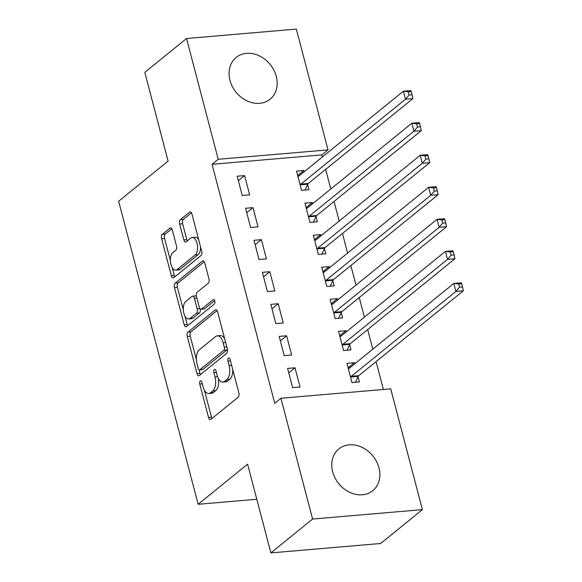 <?xml version="1.0" encoding="UTF-8"?>
<svg xmlns="http://www.w3.org/2000/svg" width="582" height="582" viewBox="0 0 582 582"><rect width="100%" height="100%" fill="white"/><g stroke="black" fill="none" stroke-linecap="round" stroke-linejoin="round"><path stroke-width="0.87" d="M200.237 380.977A2.372 1.193 -94.9 0 0 199.757 384.04L208.523 417.454A3.383 1.71 -94.9 0 0 210.328 419.593A3.383 1.71 -94.9 0 0 210.866 419.367L238.162 397.208A3.383 1.71 -94.9 0 0 238.853 392.835L230.086 359.429A2.372 1.193 -94.9 0 0 228.828 357.923A2.372 1.193 -94.9 0 0 228.45 358.083A2.372 1.193 -94.9 0 0 227.969 361.146L229.097 365.474A10.832 5.464 -94.9 0 1 226.885 379.471L224.608 381.319A10.832 5.464 -94.9 0 1 222.899 382.054A10.832 5.464 -94.9 0 1 217.115 375.194L215.987 370.872A2.372 1.193 -94.9 0 0 214.722 369.374A2.372 1.193 -94.9 0 0 214.343 369.534A2.372 1.193 -94.9 0 0 213.863 372.596L214.998 376.918A10.832 5.464 -94.9 0 1 212.779 390.922L210.509 392.763A10.832 5.464 -94.9 0 1 208.793 393.497A10.832 5.464 -94.9 0 1 203.016 386.644L201.881 382.316A2.372 1.193 -94.9 0 0 200.615 380.817A2.372 1.193 -94.9 0 0 200.237 380.977M276.268 76.351A26.91 21.978 -129.1 0 1 270.077 99.231A26.91 21.978 -129.1 0 1 229.97 80.316A26.91 21.978 -129.1 0 1 236.161 57.443A26.91 21.978 -129.1 0 1 276.268 76.351M378.969 467.826A26.91 21.978 -129.1 0 1 372.771 490.699A26.91 21.978 -129.1 0 1 332.671 471.791A26.91 21.978 -129.1 0 1 338.862 448.918A26.91 21.978 -129.1 0 1 378.969 467.826M172.316 230.006A3.383 1.71 -94.9 0 0 170.511 227.868A3.383 1.71 -94.9 0 0 169.973 228.093L162.313 234.313A3.383 1.71 -94.9 0 0 161.621 238.685L171.355 275.795A3.383 1.71 -94.9 0 0 173.167 277.934A3.383 1.71 -94.9 0 0 173.698 277.709L201.001 255.549A3.383 1.71 -94.9 0 0 201.692 251.177L191.958 214.074A3.383 1.71 -94.9 0 0 190.147 211.928A3.383 1.71 -94.9 0 0 189.616 212.154L180.362 219.669A3.383 1.71 -94.9 0 0 179.671 224.041L183.839 239.922A3.383 1.71 -94.9 0 0 185.643 242.061A3.383 1.71 -94.9 0 0 186.182 241.836L190.765 238.111A9.057 4.569 -94.9 0 1 192.198 237.5A9.057 4.569 -94.9 0 1 197.334 244.658A9.057 4.569 -94.9 0 1 195.181 254.931L177.204 269.517A9.057 4.569 -94.9 0 1 175.771 270.135A9.057 4.569 -94.9 0 1 170.635 262.977A9.057 4.569 -94.9 0 1 172.796 252.697L175.793 250.267A3.383 1.71 -94.9 0 0 176.484 245.888L172.316 230.006M322.384 156.958L321.839 154.892L212.044 164.299L274.74 403.282L280.917 398.27L390.718 388.856L422.401 509.628L312.599 519.042L280.917 398.27M212.044 164.299L218.221 159.286L186.538 38.514L296.333 29.1L328.022 149.872L218.221 159.286M422.401 509.628L380.679 543.486L270.885 552.9L247.605 464.16L198.156 504.288L118.655 201.234L168.096 161.105L144.816 72.372L186.538 38.514M270.885 552.9L312.599 519.042M187.971 332.104A3.383 1.71 -94.9 0 0 187.28 336.483L197.014 373.586A3.383 1.71 -94.9 0 0 198.818 375.732A3.383 1.71 -94.9 0 0 199.357 375.499L226.653 353.347A3.383 1.71 -94.9 0 0 227.344 348.967L217.61 311.865A3.383 1.71 -94.9 0 0 215.806 309.719A3.383 1.71 -94.9 0 0 215.267 309.951L187.971 332.104L190.94 331.849A3.383 1.71 -94.9 0 0 190.249 336.229L196.389 359.64M184.188 324.691L174.455 287.581A3.383 1.71 -94.9 0 1 175.146 283.208L202.441 261.056A3.383 1.71 -94.9 0 1 202.98 260.823A3.383 1.71 -94.9 0 1 204.784 262.969L208.953 278.851A3.383 1.71 -94.9 0 1 208.261 283.223L197.189 292.208A3.383 1.71 -94.9 0 0 196.498 296.58L199.255 307.114A3.383 1.71 -94.9 0 0 201.066 309.26A3.383 1.71 -94.9 0 0 201.598 309.027L213.128 299.679A2.372 1.193 -94.9 0 1 213.499 299.519A2.372 1.193 -94.9 0 1 214.845 301.389A2.372 1.193 -94.9 0 1 214.285 304.08L186.524 326.604A3.383 1.71 -94.9 0 1 185.993 326.829A3.383 1.71 -94.9 0 1 184.188 324.691L187.149 324.436L184.989 316.179M198.156 504.288L256.815 499.261M252.995 207.629L245.575 208.269L250.616 227.489L258.037 226.856L252.995 207.629L246.739 212.706M312.65 203.715L312.345 202.543L304.924 203.183L309.966 222.404L317.386 221.764L316.026 216.577M269.801 271.699L262.38 272.34L267.422 291.56L274.842 290.927L269.801 271.699L263.544 276.777M329.456 267.785L329.15 266.614L321.73 267.254L326.778 286.475L334.192 285.835L332.831 280.648M286.613 335.77L279.193 336.411L284.234 355.631L291.655 354.998L286.613 335.77L280.357 340.848M346.268 331.856L345.963 330.685L338.542 331.325L343.584 350.546L351.004 349.906L349.644 344.719M383.385 389.489L376.074 361.618M372.807 349.171L367.671 329.579M364.405 317.132L359.261 297.548M355.995 285.1L350.859 265.508M347.592 253.061L342.456 233.477M339.19 221.029L334.053 201.437M330.787 188.99L325.644 169.406M354.671 363.888L354.365 362.724L346.945 363.357L351.986 382.578L359.407 381.945L358.046 376.758M295.016 367.809L287.595 368.442L292.637 387.663L300.057 387.03L295.016 367.809L288.759 372.887M337.858 299.817L337.553 298.653L330.139 299.286L335.181 318.507L342.602 317.874L341.241 312.687M278.203 303.739L270.79 304.371L275.832 323.592L283.245 322.959L278.203 303.739L271.954 308.816M321.053 235.746L320.747 234.582L313.327 235.215L318.369 254.436L325.789 253.803L324.429 248.616M261.398 239.668L253.978 240.301L259.019 259.521L266.44 258.888L261.398 239.668L255.142 244.746M304.248 171.675L303.935 170.511L296.522 171.144L301.563 190.365L308.984 189.732L307.623 184.545M244.585 175.597L237.172 176.23L242.214 195.45L249.634 194.817L244.585 175.597L238.336 180.675M321.839 154.892L328.022 149.872M354.365 362.724L348.109 367.795M345.963 330.685L339.706 335.763M337.553 298.653L331.303 303.724M329.15 266.614L322.894 271.692M320.747 234.582L314.491 239.653M312.345 202.543L306.088 207.621M303.935 170.511L297.686 175.582M208.793 393.497L211.761 393.243A10.832 5.464 -94.9 0 0 213.478 392.508L210.509 392.763M218.345 378.46A10.832 5.464 -94.9 0 1 215.747 390.668L213.478 392.508M222.899 382.054L225.867 381.799A10.832 5.464 -94.9 0 0 227.577 381.065L224.608 381.319M232.713 369.417A10.832 5.464 -94.9 0 1 229.854 379.217L227.577 381.065M204.413 390.231L211.492 417.199A3.383 1.71 -94.9 0 0 212.001 418.443M217.101 310.621L190.94 331.849M199.051 369.781L199.982 373.331A3.383 1.71 -94.9 0 0 200.492 374.575M198.229 368.406A2.372 1.193 -94.9 0 0 199.495 369.905A2.372 1.193 -94.9 0 0 199.866 369.745L223.83 350.299A2.372 1.193 -94.9 0 0 224.317 347.236L223.117 342.674A10.832 5.464 -94.9 0 0 217.341 335.814A10.832 5.464 -94.9 0 0 215.624 336.549L199.248 349.84A10.832 5.464 -94.9 0 0 197.036 363.845L198.229 368.406M199.495 369.905L202.463 369.65A2.372 1.193 -94.9 0 0 202.834 369.49L199.866 369.745M227.344 348.974A2.372 1.193 -94.9 0 1 226.798 350.044L202.834 369.49M224.688 338.833A10.832 5.464 -94.9 0 0 220.309 335.559L217.341 335.814M183.315 309.806L177.415 287.333L174.455 287.581M204.275 261.718L178.107 282.954A3.383 1.71 -94.9 0 0 177.415 287.333M201.066 309.26L204.035 309.006A3.383 1.71 -94.9 0 0 204.566 308.773L214.634 300.61M185.694 301.534A9.057 4.569 -94.9 0 0 183.541 311.807A9.057 4.569 -94.9 0 0 188.677 318.965A9.057 4.569 -94.9 0 0 190.11 318.354L196.447 313.218A3.383 1.71 -94.9 0 0 197.138 308.838L194.373 298.304A3.383 1.71 -94.9 0 0 192.569 296.165A3.383 1.71 -94.9 0 0 192.031 296.391L185.694 301.534M188.677 318.965L191.645 318.71A9.057 4.569 -94.9 0 0 193.078 318.099L190.11 318.354M200.172 308.875A3.383 1.71 -94.9 0 1 199.408 312.963L193.078 318.099M196.425 296.289A3.383 1.71 -94.9 0 0 195.53 295.911L192.569 296.165M187.149 324.436A3.383 1.71 -94.9 0 0 187.666 325.68M175.771 270.135L178.739 269.881A9.057 4.569 -94.9 0 0 180.173 269.262L177.204 269.517M200.55 246.826A9.057 4.569 -94.9 0 1 198.149 254.676L180.173 269.262M198.688 239.733A9.057 4.569 -94.9 0 0 195.166 237.245L192.198 237.5M191.449 212.823L183.33 219.414A3.383 1.71 -94.9 0 0 182.639 223.786L186.807 239.668A3.383 1.71 -94.9 0 0 187.317 240.912M172.25 267.64L174.324 275.541A3.383 1.71 -94.9 0 0 174.833 276.785M171.806 228.762L165.281 234.059A3.383 1.71 -94.9 0 0 164.59 238.431L170.395 260.547M348.167 368.006L349.76 367.875M355.42 382.287L358.221 376.387A3.448 1.739 85.1 0 1 358.738 375.681L463.345 290.796L455.924 291.429L453.822 283.419L349.222 368.311A3.448 1.739 85.1 0 1 348.676 368.544A3.448 1.739 85.1 0 1 348.582 368.552L348.305 368.544M350.626 377.391L350.808 377.02A3.448 1.739 85.1 0 1 351.324 376.321L455.924 291.429L459.533 287.202L462.501 286.948L461.657 283.747L458.689 284.001L459.533 287.202M458.689 284.001L453.822 283.419L461.242 282.787L461.657 283.747M462.501 286.948L463.345 290.796M339.764 335.974L341.358 335.836M347.018 350.248L349.818 344.348A3.448 1.739 85.1 0 1 350.335 343.649L454.942 258.757L447.522 259.39L445.419 251.388L340.812 336.28A3.448 1.739 85.1 0 1 340.266 336.512A3.448 1.739 85.1 0 1 340.179 336.512L339.903 336.505M342.223 345.359L342.398 344.988A3.448 1.739 85.1 0 1 342.914 344.282L447.522 259.39L451.123 255.171L454.091 254.916L453.254 251.715L450.286 251.97L451.123 255.171M450.286 251.97L445.419 251.388L452.84 250.747L453.254 251.715M454.091 254.916L454.942 258.757M331.354 303.935L332.955 303.804M338.615 318.216L341.416 312.316A3.448 1.739 85.1 0 1 341.932 311.61L446.539 226.725L439.119 227.358L437.017 219.349L332.409 304.24A3.448 1.739 85.1 0 1 331.864 304.473A3.448 1.739 85.1 0 1 331.776 304.481L331.5 304.473M333.821 313.32L333.995 312.949A3.448 1.739 85.1 0 1 334.512 312.25L439.119 227.358L442.72 223.132L445.688 222.877L444.852 219.676L441.884 219.931L442.72 223.132M441.884 219.931L437.017 219.349L444.437 218.716L444.852 219.676M445.688 222.877L446.539 226.725M322.952 271.903L324.552 271.765M330.212 286.177L333.013 280.277A3.448 1.739 85.1 0 1 333.53 279.578L438.13 194.686L430.716 195.319L428.614 187.317L324.007 272.209A3.448 1.739 85.1 0 1 323.461 272.441A3.448 1.739 85.1 0 1 323.366 272.441L323.09 272.434M325.418 281.288L325.593 280.917A3.448 1.739 85.1 0 1 326.109 280.211L430.716 195.319L434.317 191.1L437.286 190.845L436.442 187.644L433.474 187.899L434.317 191.1M433.474 187.899L428.614 187.317L436.034 186.677L436.442 187.644M437.286 190.845L438.13 194.686M314.549 239.864L316.142 239.733M321.802 254.145L324.603 248.245A3.448 1.739 85.1 0 1 325.12 247.539L429.727 162.654L422.306 163.287L420.211 155.278L315.604 240.17A3.448 1.739 85.1 0 1 315.058 240.402A3.448 1.739 85.1 0 1 314.964 240.41L314.687 240.402M317.008 249.249L317.19 248.878A3.448 1.739 85.1 0 1 317.707 248.179L422.306 163.287L425.915 159.061L428.883 158.806L428.039 155.605L425.071 155.86L425.915 159.061M425.071 155.86L420.211 155.278L427.625 154.645L428.039 155.605M428.883 158.806L429.727 162.654M306.147 207.832L307.74 207.694M313.4 222.106L316.201 216.206A3.448 1.739 85.1 0 1 316.717 215.507L421.324 130.615L413.904 131.248L411.801 123.246L307.201 208.138A3.448 1.739 85.1 0 1 306.656 208.371A3.448 1.739 85.1 0 1 306.561 208.371L306.285 208.363M308.606 217.217L308.78 216.846A3.448 1.739 85.1 0 1 309.297 216.14L413.904 131.248L417.512 127.029L420.473 126.774L419.637 123.573L416.668 123.828L417.512 127.029M416.668 123.828L411.801 123.246L419.222 122.606L419.637 123.573M420.473 126.774L421.324 130.615M297.737 175.793L299.337 175.662M304.997 190.074L307.798 184.174A3.448 1.739 85.1 0 1 308.315 183.476L412.922 98.584L405.501 99.216L403.399 91.207L298.792 176.099A3.448 1.739 85.1 0 1 298.246 176.331A3.448 1.739 85.1 0 1 298.159 176.339L297.882 176.331M300.203 185.178L300.377 184.807A3.448 1.739 85.1 0 1 300.894 184.108L405.501 99.216L409.102 94.99L412.071 94.735L411.234 91.534L408.266 91.789L409.102 94.99M408.266 91.789L403.399 91.207L410.819 90.574L411.234 91.534M412.071 94.735L412.922 98.584M202.274 383.829L199.757 384.04M230.487 360.935L227.969 361.146M216.38 372.378L213.863 372.596M215.747 390.668L212.779 390.922M217.581 376.7L214.998 376.918M229.854 379.217L226.885 379.471M231.621 365.256L229.097 365.474M211.492 417.199L208.523 417.454M216.373 309.857L215.267 309.951M199.982 373.331L197.014 373.586M190.249 336.229L187.28 336.483M226.798 350.044L223.83 350.299M226.835 347.018L224.317 347.236M225.641 342.456L223.117 342.674M178.107 282.954L175.146 283.208M203.547 260.962L202.441 261.056M204.566 308.773L201.598 309.027M213.9 299.614L213.128 299.679M199.408 312.963L196.447 313.218M199.932 308.598L197.138 308.838M196.891 298.093L194.373 298.304M198.149 254.676L195.181 254.931M186.807 239.668L183.839 239.922M182.639 223.786L179.671 224.041M183.33 219.414L180.362 219.669M190.714 212.066L189.616 212.154M174.324 275.541L171.355 275.795M164.59 238.431L161.621 238.685M165.281 234.059L162.313 234.313M171.079 227.999L169.973 228.093M358.221 376.387L350.808 377.02M358.738 375.681L351.324 376.321M349.818 344.348L342.398 344.988M350.335 343.649L342.914 344.282M341.416 312.316L333.995 312.949M341.932 311.61L334.512 312.25M333.013 280.277L325.593 280.917M333.53 279.578L326.109 280.211M324.603 248.245L317.19 248.878M325.12 247.539L317.707 248.179M316.201 216.206L308.78 216.846M316.717 215.507L309.297 216.14M307.798 184.174L300.377 184.807M308.315 183.476L300.894 184.108"/></g></svg>
